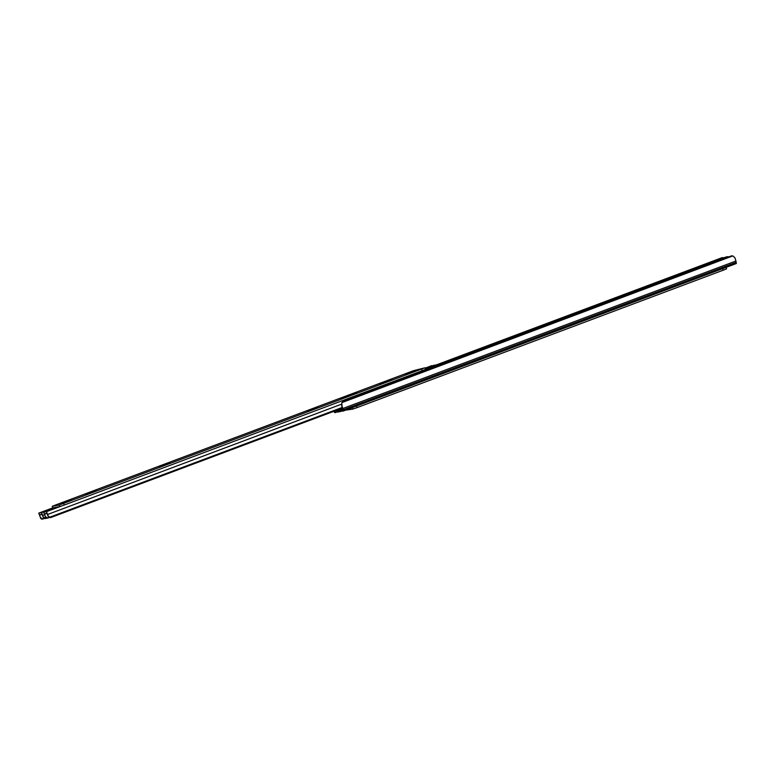 <?xml version="1.0" encoding="UTF-8"?>
<svg xmlns="http://www.w3.org/2000/svg" width="775" height="775" viewBox="0 0 775 775"><rect width="100%" height="100%" fill="white"/><g stroke="black" fill="none" stroke-linecap="round" stroke-linejoin="round"><path stroke-width="1.16" d="M342.434 410.827L340.312 411.612L339.731 410.043L338.704 409.5L341.668 408.386L341.969 409.229L340.952 409.617L341.533 411.176M338.423 409.607L338.956 410.634A4.166 0.543 -110.6 0 0 339.77 411.709L340.312 411.612M342.579 411.176L343.122 411.079A4.166 0.543 -110.6 0 0 343.131 411.07A4.166 0.543 -110.6 0 0 343.073 409.859L342.773 408.541A4.146 0.543 -110.6 0 0 341.668 405.131L342.579 411.176M339.731 410.043L340.952 409.617M342.598 409.365L341.998 409.617M342.095 407.03L341.785 402.651A3.129 2.238 -12.8 0 1 343.393 401.498L730.709 256.147A3.129 2.238 -12.8 0 1 732.801 255.915L341.785 402.651M736.25 263.548L343.131 411.07L736.24 263.548A4.166 0.543 -110.6 0 0 736.25 263.548A4.166 0.543 -110.6 0 0 736.192 262.338L735.901 261.02A4.146 0.543 -110.6 0 0 734.787 257.6L732.801 255.915M726.727 257.639L726.369 256.971A3.129 2.141 -27.7 0 1 728.326 256.757L728.732 256.893M726.369 256.971L439.861 364.483M337.542 411.757L335.41 412.532L334.722 410.992M333.918 411.293L334.064 411.564A4.166 0.543 -110.6 0 0 334.877 412.639L335.41 412.532M337.697 410.295L337.086 410.547L337.668 412.106L338.22 412A4.166 0.543 -110.6 0 0 338.229 412A4.166 0.543 -110.6 0 0 338.181 410.789L337.948 409.781M334.829 410.973L336.05 410.537L336.631 412.097M337.067 410.111L336.05 410.537M337.658 409.897L337.096 410.547L337.668 412.106M726.805 256.825A3.129 2.238 -12.8 0 0 725.817 257.077L439.812 364.405M721.825 258.569L721.477 257.891A3.129 2.141 -27.7 0 1 723.433 257.688L723.84 257.813M721.477 257.891L437.081 364.618M345.611 410.14L352.78 409.123L352.228 407.66M356.607 406.013L357.188 407.563L723.22 270.204L722.649 268.654M726.553 268.857L723.22 270.204M357.188 407.563L352.78 409.123M43.4 517.167L41.559 512.604L38.75 513.127L40.542 517.7A4.146 0.543 -110.6 0 0 39.428 515.007L42.276 514.474A4.146 0.543 -110.6 0 0 43.177 517.206L44.475 518.262A2.083 2.063 79.3 0 0 46.151 518.368L46.713 518.165M431.878 365.606L425.097 368.144L434.678 365.073L425.272 368.6M45.832 517.748L44.475 518.262M45.948 518.407L43.177 517.206M44.485 518.427L43.1 518.95L40.542 517.7M40.329 517.748L41.211 518.882A2.083 2.063 -100.7 0 0 42.547 519.085L43.1 518.95M48.292 516.237L46.452 511.674L43.642 512.207L45.444 516.78A4.146 0.543 -110.6 0 0 44.33 514.087L47.168 513.544A4.146 0.543 -110.6 0 0 48.079 516.276L49.367 517.342A2.083 2.063 79.3 0 0 51.053 517.448L342.366 408.125M436.771 364.676L425.397 368.948L439.57 364.143L425.088 369.588M440.19 365.17L439.57 364.143M342.211 407.447L49.367 517.342M50.84 517.487L48.079 516.276M49.387 517.506L47.992 518.02L45.444 516.78M45.221 516.818L46.103 517.952A2.083 2.063 -100.7 0 0 47.449 518.155L47.992 518.02M392.324 379.837L384.555 382.743L392.324 379.837M345.795 397.294L357.459 392.944L345.795 397.294M340.893 398.224L352.557 393.865L340.893 398.224M405.412 374.015L411.641 371.69L405.412 374.015M410.314 373.085L416.533 370.76L410.314 373.085M90.51 493.094L96.739 490.769L90.51 493.094M387.423 380.767L379.653 383.664L387.423 380.767M312.034 409.965L318.254 407.64L312.034 409.965M307.132 410.895L313.362 408.57L307.132 410.895M159.33 466.366L165.55 464.041L159.33 466.366M164.222 465.436L170.442 463.111L164.222 465.436M65.943 502.316L72.162 499.991L65.943 502.316M61.051 503.246L67.27 500.921L61.051 503.246M85.618 494.024L91.837 491.699L85.618 494.024M52.807 507.887L52.196 506.356L52.777 507.916L59.869 506.579L59.288 505.019L424.971 367.796L413.472 370.692L55.558 505L52.196 506.356L59.288 505.019M63.695 503.459L64.277 505.029L422.191 370.712L421.61 369.152M425.514 369.365L422.191 370.712M64.277 505.029L59.869 506.579M341.93 409.113L339.188 410.149M735.901 261.02L342.773 408.541M736.192 262.338L343.073 409.859M339.508 411.525L338.249 411.99L339.508 411.525M338.898 410.517L338.181 410.789M52.758 507.877L38.76 513.127L52.758 507.877M55.287 507.441L41.559 512.604M44.378 514.774L42.799 515.375M41.22 514.338L39.428 515.007M57.389 507.044L43.652 512.207L57.389 507.053M60.934 506.24L46.452 511.674M341.417 404.221L47.692 514.445M46.122 513.408L44.33 514.087M341.988 409.617L342.569 411.176M726.592 268.857L726.039 267.375M425.552 369.365L424.971 367.796"/></g></svg>
